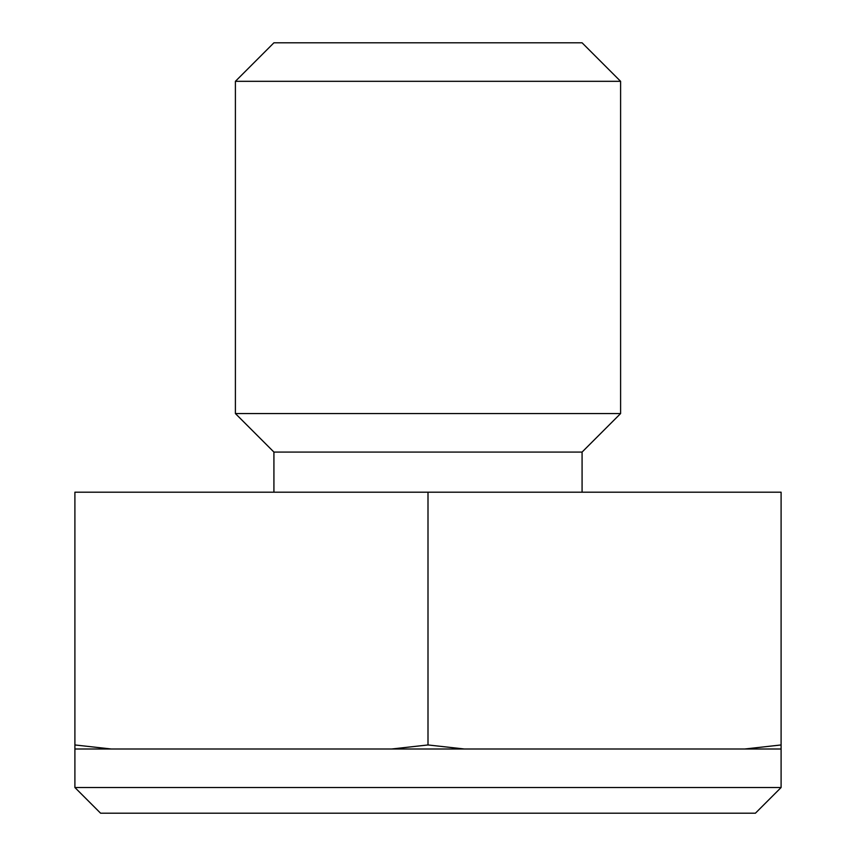 <?xml version="1.0" encoding="UTF-8"?>
<svg xmlns="http://www.w3.org/2000/svg" width="856" height="856" viewBox="0 0 856 856"><rect width="100%" height="100%" fill="white"/><g stroke="black" fill="none" stroke-linecap="round" stroke-linejoin="round"><path stroke-width="0.64" stroke-dasharray="4.28 3.21" d="M391.577 749L604.55 749L251.45 749L391.577 749L428 744.955L464.423 749M273.92 452.075L582.08 452.075M744.677 749L604.55 749L744.677 749L781.1 744.955L781.1 492.2L74.9 492.2L74.9 744.955L111.323 749L251.45 749L111.323 749M235.4 413.555L620.6 413.555M235.4 81.32L620.6 81.32M781.1 787.52L74.9 787.52M604.55 749L744.699 749M273.92 42.8L582.08 42.8M755.42 813.2L100.58 813.2M428 744.955L428 492.2M111.301 749L251.45 749"/><path stroke-width="1.28" d="M582.08 492.2L582.08 452.075L273.92 452.075L273.92 492.2M582.08 452.075L620.6 413.555L235.4 413.555L273.92 452.075M235.4 81.32L273.92 42.8L582.08 42.8L620.6 81.32L235.4 81.32L235.4 413.555M251.45 749L604.55 749L464.423 749L428 744.955L391.577 749L111.323 749L74.9 744.955L74.9 492.2L781.1 492.2L781.1 749L781.1 744.955L744.677 749L604.55 749M111.323 749L74.9 749L74.9 744.955L74.9 787.52L781.1 787.52L781.1 749L744.677 749M744.699 749L781.1 749M74.9 787.52L100.58 813.2L755.42 813.2L781.1 787.52M428 492.2L428 744.955M74.9 749L111.301 749M464.423 749L391.577 749M620.6 81.32L620.6 413.555"/></g></svg>
